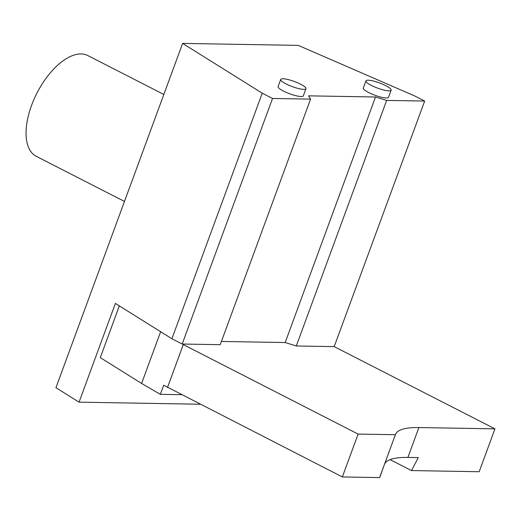 <?xml version="1.0" encoding="UTF-8"?>
<svg xmlns="http://www.w3.org/2000/svg" width="521" height="521" viewBox="0 0 521 521"><rect width="100%" height="100%" fill="white"/><g stroke="black" fill="none" stroke-linecap="round" stroke-linejoin="round"><path stroke-width="0.78" d="M221.412 341.45L285.169 342.544L375.517 96.984L308.582 95.844L310.575 99.12L272.542 98.469L262.239 93.194L182.624 43.406L298.24 45.379L414.364 95.792L424.674 101.067L386.641 100.416L375.517 96.984M200.272 404.231L79.055 402.16L115.382 303.417L171.891 338.754L182.194 344.029L220.227 344.681L310.575 99.12M285.169 342.544L296.293 345.977L386.641 100.416M379.653 477.438A141.458 29.072 -159.8 0 1 380.122 476.468L384.498 464.276A141.458 29.072 -159.8 0 1 407.891 457.431L418.298 457.614L411.479 470.567L479.177 471.726L494.95 428.848L334.189 346.628L424.674 101.067M119.335 305.886L100.306 357.621L141.601 383.443L160.331 394.325L163.679 385.234L342.343 476.956L379.594 477.594L395.367 434.716A141.458 29.072 -159.8 0 1 395.393 434.638A141.458 29.072 -159.8 0 1 418.884 427.552L494.95 428.848M160.331 394.325L181.64 394.69M342.343 476.956L358.116 434.084L395.367 434.716M167.515 387.461L183.288 344.589L358.116 434.084M182.33 344.029L183.288 344.589M141.601 383.443L160.637 331.714M163.835 94.47L87.762 55.532A56.581 28.121 117.1 0 0 36.952 93.083A56.581 28.121 117.1 0 0 36.196 156.267L124.473 201.451M385.761 85.646A13.442 2.761 -159.8 0 1 391.147 90.159A13.442 2.761 -159.8 0 1 377.582 88.114A13.442 2.761 -159.8 0 1 365.924 80.879A13.442 2.761 -159.8 0 1 373.108 80.97A13.442 2.761 -159.8 0 1 385.761 85.646M391.147 90.159L388.516 97.31A13.442 2.761 -159.8 0 1 374.951 95.258A13.442 2.761 -159.8 0 1 363.293 88.023L365.924 80.879M300.565 84.187A13.442 2.761 -159.8 0 1 305.951 88.707A13.442 2.761 -159.8 0 1 292.385 86.655A13.442 2.761 -159.8 0 1 280.728 79.426A13.442 2.761 -159.8 0 1 287.911 79.511A13.442 2.761 -159.8 0 1 300.565 84.187M305.951 88.707L303.326 95.851A13.442 2.761 -159.8 0 1 289.761 93.8A13.442 2.761 -159.8 0 1 278.103 86.571L280.728 79.426M79.055 402.16L55.942 387.709L182.624 43.406M182.194 344.029L272.542 98.469M411.479 470.567L390.092 459.626M296.293 345.977L334.189 346.628M171.891 338.754L262.239 93.194M407.891 457.431L418.884 427.552"/></g></svg>
